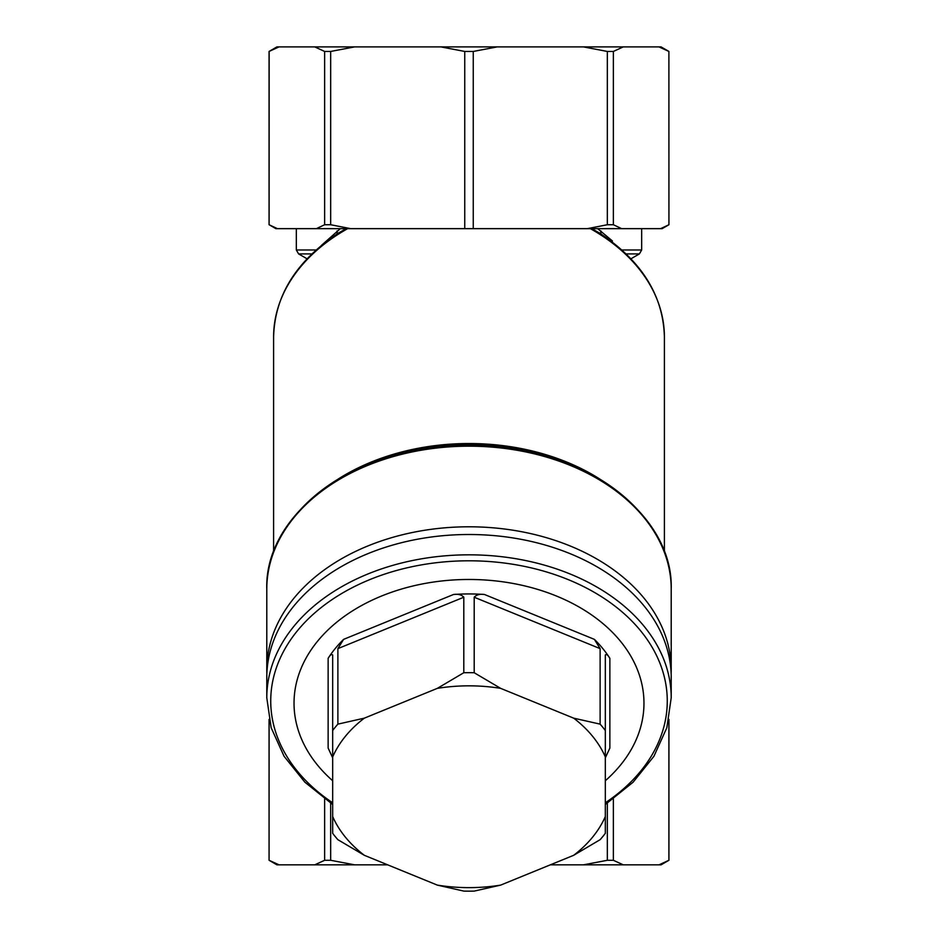 <?xml version="1.0" encoding="UTF-8"?>
<svg xmlns="http://www.w3.org/2000/svg" width="938" height="938" viewBox="0 0 938 938"><rect width="100%" height="100%" fill="white"/><g stroke="black" fill="none" stroke-linecap="round" stroke-linejoin="round"><path stroke-width="1.41" d="M600.121 724.136L600.121 648.627L594.387 639.364A154.5 109.242 -0 0 1 609.864 658.324C607.918 654.994 606.405 653.88 605.327 654.994L605.327 730.503A154.5 109.242 180 0 0 600.121 724.136L573.669 718.156L500.646 688.351A142.693 100.894 180 0 0 437.354 688.351L364.331 718.156A142.693 100.894 180 0 0 332.673 756.919L332.673 816.541A142.693 100.894 180 0 0 364.331 855.304L437.354 885.12A142.693 100.894 180 0 0 500.646 885.12L573.669 855.304A142.693 100.894 180 0 0 605.327 816.541L605.327 756.919A142.693 100.894 180 0 0 573.669 718.156M573.669 855.304L600.121 839.686A154.5 109.242 180 0 0 605.327 833.331L605.327 816.541M609.864 658.324L609.864 748.067L605.327 757.822M437.354 885.12L463.806 891.1A154.5 109.242 180 0 0 474.194 891.1L500.646 885.12M332.673 816.541L332.673 833.331A154.5 109.242 180 0 0 337.879 839.686L364.331 855.304M332.673 757.822L328.136 748.067L328.136 658.324A154.5 109.242 -0 0 1 343.613 639.364L337.879 648.627L337.879 724.136A154.5 109.242 180 0 0 332.673 730.503L332.673 756.919M328.136 658.324C330.082 654.994 331.606 653.88 332.673 654.994L332.673 730.503M600.121 648.627L474.194 597.225C476.434 594.751 479.857 593.848 484.477 594.493A154.5 109.242 -0 0 0 453.523 594.493C458.143 593.848 461.578 594.762 463.806 597.225L463.806 672.734L437.354 688.351M474.194 597.225L474.194 672.734A154.5 109.242 180 0 0 463.806 672.734M605.327 756.919L605.327 730.503L605.327 756.919M364.331 718.156L337.879 724.136M500.646 688.351L474.194 672.734M266.791 697.813L266.791 677.482A202.209 142.986 180 0 1 469 534.508A202.209 142.986 180 0 1 671.209 677.482L671.209 697.813A202.209 142.986 180 0 0 469 554.827A202.209 142.986 180 0 0 266.791 697.813L271.164 727.736L284.073 756.286L304.897 782.222L332.673 804.476M605.327 780.744A174.96 123.722 180 0 0 626.807 649.753A174.96 123.722 180 0 0 469 579.473A174.96 123.722 180 0 0 311.193 649.753A174.96 123.722 180 0 0 332.673 780.744M550.348 864.836L583.436 864.836L607.332 860.287L607.332 803.139M330.668 803.139L330.668 860.287L354.564 864.836L387.652 864.836M269.171 51.414L269.112 224.733L275.878 228.661L662.122 228.661L668.935 224.733L668.888 51.449L658.992 46.9L668.888 51.449L668.935 224.733L660.587 228.661M473.256 228.661L473.256 51.449L464.744 51.449L464.744 228.661M473.256 51.449L497.163 46.9L440.837 46.9L464.744 51.449M497.163 46.9L583.436 46.9L607.332 51.449L613.358 51.449L623.254 46.9L661.067 46.9L668.935 51.449M279.008 46.9L276.933 46.9L269.065 51.449L279.008 46.9L314.746 46.9L324.642 51.449L324.642 224.733L330.668 224.733L350.718 228.661M324.642 51.449L330.668 51.449L354.564 46.9L314.746 46.9M354.564 46.9L440.837 46.9M623.254 46.9L583.436 46.9M607.332 51.449L607.332 224.733L613.358 224.733L621.66 228.661M613.358 51.449L613.358 224.733M330.668 51.449L330.668 224.733M597.682 228.661L612.444 240.996M321.183 245.627L340.318 228.661M269.065 51.449L269.065 224.733L277.413 228.661M316.341 228.661L324.642 224.733M587.282 228.661L607.332 224.733M613.358 798.953L613.358 860.287L623.254 864.836L583.436 864.836M613.358 860.287L607.332 860.287M330.668 860.287L324.642 860.287L314.746 864.836L354.564 864.836M668.888 719.634L668.888 860.287L661.067 864.836L658.992 864.836L668.888 860.287L658.992 864.836L623.254 864.836M269.171 860.322L279.008 864.836L314.746 864.836M279.008 864.836L276.933 864.836L269.065 860.287L269.112 719.634M324.642 798.942L324.642 860.287M266.861 673.636A202.209 142.986 0 0 1 266.791 669.779A202.209 142.986 0 0 1 469 526.793A202.209 142.986 0 0 1 671.209 669.779A202.209 142.986 0 0 1 671.139 673.636M346.263 228.661L339.04 232.706C296.572 260.553 274.764 295.306 273.603 336.941A195.397 138.167 0 0 1 347.635 228.661M339.005 232.718L335.745 234.91M602.255 234.91L598.995 232.718M599.359 232.952L591.737 228.661M336.66 234.242A4.549 3.131 53.1 0 0 337.012 230.983M601.34 234.242A4.549 3.131 126.9 0 1 600.988 230.983M594.387 639.364L484.477 594.493M453.523 594.493L343.613 639.364M332.673 802.799A198.27 140.196 -0 0 1 284.812 649.119A198.27 140.196 -0 0 1 469 560.795A198.27 140.196 -0 0 1 653.188 649.119A198.27 140.196 -0 0 1 605.327 802.799M463.806 597.225L337.879 648.627M599.687 478.978A195.397 138.167 180 0 0 338.313 478.978M590.365 228.661A195.397 138.167 0 0 1 664.397 336.941L664.397 551.954M316.129 249.977L296.326 249.977L296.326 228.661M626.103 253.917L639.399 253.917L641.674 249.977L621.871 249.977M307.054 258.794L298.601 253.917L311.897 253.917M266.791 669.779L266.791 589.17A202.209 142.986 0 0 1 469 446.183A202.209 142.986 0 0 1 671.209 589.17L671.209 669.779M652.438 529.009A200.884 142.048 180 0 0 469 444.858A200.884 142.048 180 0 0 285.562 529.009M605.327 804.476L633.103 782.222L653.927 756.286L666.836 727.736L671.209 697.813M273.603 336.941L273.603 551.954M641.674 249.977L641.674 228.661M269.065 719.423L269.065 860.287M668.935 719.423L668.935 860.287M630.946 258.794L639.399 253.917M598.972 232.706L598.972 232.706C641.428 260.553 663.236 295.306 664.397 336.941M671.209 589.17C673.754 511.21 576.542 442.912 469 444.858L469 444.858C361.458 442.912 264.246 511.21 266.791 589.17M298.601 253.917L296.326 249.977"/></g></svg>
